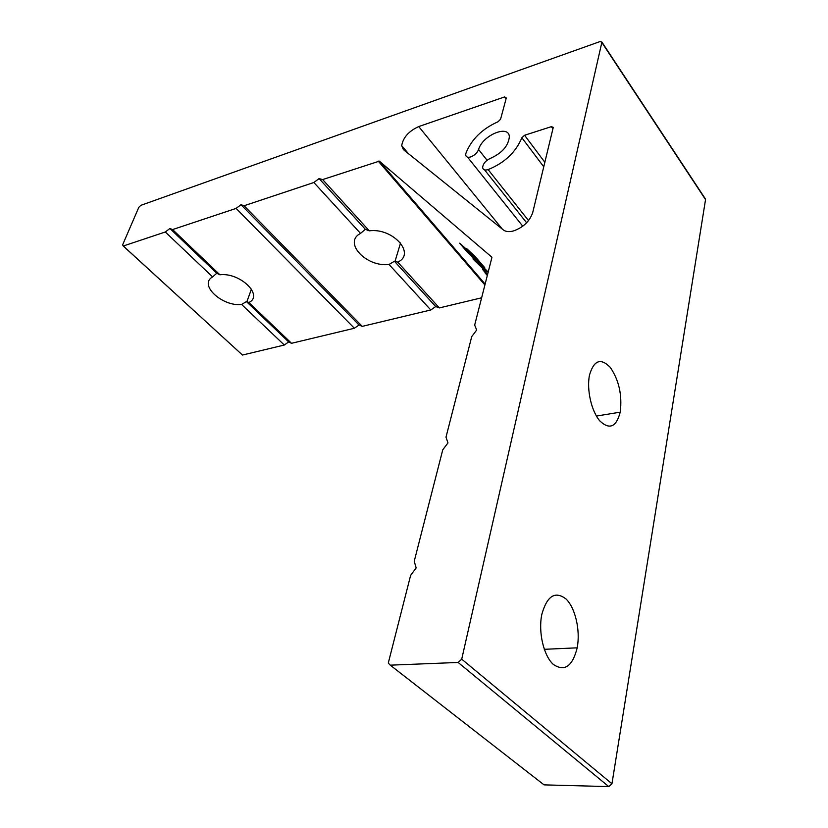 <?xml version="1.0" encoding="UTF-8"?>
<svg xmlns="http://www.w3.org/2000/svg" width="828" height="828" viewBox="0 0 828 828"><rect width="100%" height="100%" fill="white"/><g stroke="black" fill="none" stroke-linecap="round" stroke-linejoin="round"><path stroke-width="1.24" d="M319.101 178.579L322.651 179.572L379.359 161.139L491.956 257.27L474.672 325.094L476.69 330.041L471.743 336.561L445.992 437.174L447.979 442.897L442.752 449.832L414.228 561.26L416.163 567.925L410.636 575.325L388.28 663.062L390.257 665.163L458.132 662.452L461.714 659.171L601.915 42.093L599.969 41.586L140.822 205.344L138.814 207.321L122.596 244.902L123.3 245.999L165.31 231.995L169.895 228.497L172.597 229.573L236.104 208.408L240.989 204.713L244.084 205.748L313.853 182.502L319.101 178.579L365.324 229.304L369.267 230.836C392.969 227.565 416.256 253.948 397.709 262.114L394.418 261.244L435.714 306.557L439.357 307.912L481.668 297.79M169.895 228.497L216.75 273.25L219.886 274.782C240.099 272.205 263.946 295.534 248.886 302.51L246.402 301.568L288.672 341.933L291.549 343.299L354.384 328.25L359.021 325.011L362.26 326.367L430.767 309.972L435.714 306.557M620.275 411.889L620.224 412.158C616.301 427.103 609.501 430.032 599.834 420.934C591.451 411.309 586.514 389.595 589.474 375.239L589.526 374.981C593.883 360.211 600.786 357.675 610.236 367.353C618.93 380.042 622.273 394.894 620.275 411.889M577.251 647.496L577.199 647.827C572.49 666.395 564.551 671.943 553.373 664.449C543.696 655.921 538.159 632.199 541.781 614.593L541.843 614.283C547.101 595.787 555.174 590.695 566.062 599.017C575.315 607.938 580.459 630.263 577.251 647.496M488.127 169.605L487.837 169.699C484.701 170.506 482.972 169.761 482.641 167.453C483.117 163.54 485.788 160.477 490.652 158.262C502.11 153.025 508.34 145.894 509.344 136.848C509.075 124.086 482.393 135.295 478.584 149.506C477.166 152.952 474.527 155.436 470.677 156.937C467.634 157.755 465.978 157.051 465.678 154.815L465.947 153.128C471.525 139.28 482.238 128.816 498.063 121.737L500.567 119.232L506.291 97.973L504.635 96.917L418.73 126.57C408.835 131.093 403.153 137.438 401.694 145.604L403.381 149.589L503.279 229.894C505.68 231.726 509.034 232.088 513.36 230.981C523.213 227.503 529.672 221.366 532.715 212.568L553.259 127.346L551.355 126.663L524.569 135.264L521.868 137.758C515.782 152.29 504.542 162.899 488.127 169.605L528.543 220.6M475.22 256.608L484.753 267.713L476.659 260.665L466.402 248.348L475.22 256.608M487.361 275.548L485.136 273.002L487.402 275.382M487.433 275.227L482.703 269.597L487.713 274.171M466.713 249.466L474.278 258.295L467.634 252.499L459.643 243.194L466.713 249.466M488.168 272.371L483.345 268.127L486.367 271.801L479.898 265.115L484.877 270.518L472.912 258.936L476.297 261.896L471.608 256.256L481.016 266.554L474.848 259.185L478.687 263.687L481.679 266.305L478.108 261.979L488.241 272.101M322.651 179.572L369.267 230.836M172.597 229.573L219.886 274.782M390.257 665.163L544.058 784.872L608.777 786.6L458.132 662.452M461.714 659.171L611.954 783.764L705.539 199.61L601.894 42.559M123.3 245.999L242.469 355.046L284.314 345.028L288.672 341.933M246.402 301.568L241.621 304.476L284.314 345.028M241.621 304.476C222.194 306.795 198.265 284.573 212.61 276.925L216.75 273.25M165.31 231.995L212.61 276.925M248.886 302.51L291.549 343.299M236.104 208.408L354.384 328.25M240.989 204.713L359.021 325.011M244.084 205.748L362.26 326.367M394.418 261.244L389.036 264.474L430.767 309.972M389.036 264.474C366.359 267.403 342.761 242.407 360.542 233.403L365.324 229.304M313.853 182.502L360.542 233.403M397.709 262.114L439.357 307.912M704.731 198.389L705.539 199.61M242.469 355.046L123.237 246.019M544.058 784.872L542.102 783.35M611.954 783.764L608.777 786.6M484.825 271.656L487.464 275.134M486.76 273.344L484.649 271.832M487.578 274.689L486.574 273.519M487.216 273.737L487.599 274.585M487.64 274.451L487.03 273.913M461.258 244.726L471.329 255.324L461.465 244.529M468.669 250.915L476.545 260.158L481.223 264.236L468.876 250.708M478.584 149.506L487.061 160.259M379.359 161.139L485.167 284.107M521.868 137.758L543.789 166.832M524.569 135.264L544.876 162.319M551.355 126.663L552.969 128.868M418.73 126.57L502.42 229.211M504.635 96.917L506.063 98.832M378.189 161.067L484.929 285.018M395.008 261.431L400.566 242.946M246.847 301.765L251.443 289.127M596.419 416.07L620.224 412.158M544.275 649.318L577.199 647.827M401.694 145.604L408.401 153.625M467.572 157.175L522.768 226.21M484.587 169.895L526.629 222.784M601.915 42.093L705.539 199.155"/></g></svg>
